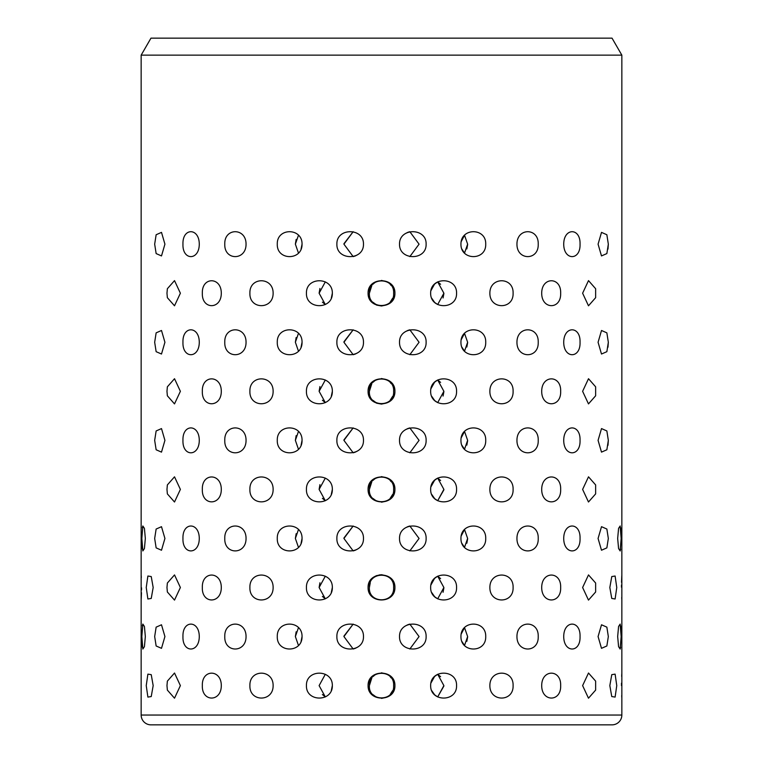 <?xml version="1.0" encoding="UTF-8"?>
<svg xmlns="http://www.w3.org/2000/svg" width="763" height="763" viewBox="0 0 763 763"><rect width="100%" height="100%" fill="white"/><g stroke="black" fill="none" stroke-linecap="round" stroke-linejoin="round"><path stroke-width="1.14" d="M141.155 55.146L150.969 38.15L612.031 38.15L621.845 55.146L141.155 55.146L141.155 715.036A9.814 9.814 0 0 0 150.969 724.85L612.031 724.85A9.814 9.814 0 0 0 621.845 715.036L621.845 55.146M419.068 244.16L409.836 256.606L419.068 244.16L409.836 231.714L407.919 232.295M426.116 244.16C426.631 260.746 399.116 260.755 399.526 244.16C399.116 227.584 426.631 227.546 426.116 244.16M419.068 342.263L409.836 354.7L419.068 342.263L409.836 329.816L407.919 330.398M426.116 342.263C426.631 358.848 399.116 358.858 399.526 342.263C399.116 325.687 426.631 325.648 426.116 342.263M419.068 440.356L409.836 452.802L419.068 440.356L409.836 427.919L407.919 428.501M426.116 440.356C426.631 456.951 399.116 456.961 399.526 440.356C399.116 423.78 426.631 423.751 426.116 440.356M419.068 538.459L409.836 550.905L419.068 538.459L409.836 526.012L407.919 526.594M426.116 538.459C426.631 555.054 399.116 555.054 399.526 538.459C399.116 521.882 426.631 521.844 426.116 538.459M419.068 636.561L409.836 649.008L419.068 636.561L409.836 624.115L407.919 624.697M426.116 636.561C426.631 653.147 399.116 653.157 399.526 636.561C399.116 619.985 426.631 619.947 426.116 636.561M430.656 293.211C430.332 276.597 457.132 276.635 456.56 293.211C457.113 309.826 430.284 309.778 430.656 293.211M440.604 284.284L437.685 281.881L443.885 293.211L437.685 304.532L434.891 302.615M430.656 391.314C430.332 374.7 457.132 374.738 456.56 391.314C457.113 407.928 430.284 407.871 430.656 391.314M440.604 382.387L437.685 379.984L443.885 391.314L437.685 402.635L434.891 400.718M430.656 489.407C430.332 472.802 457.132 472.831 456.56 489.407C457.113 506.022 430.284 505.974 430.656 489.407M440.604 480.49L437.685 478.086L443.885 489.407L437.685 500.738L443.875 489.865M430.656 587.51C430.332 570.896 457.132 570.934 456.56 587.51C457.113 604.124 430.284 604.077 430.656 587.51M440.604 578.583L437.685 576.179L443.885 587.51L437.685 598.841M430.656 685.613C430.332 668.998 457.132 669.037 456.56 685.613C457.113 702.227 430.284 702.17 430.656 685.613M440.604 676.686L437.685 674.282L443.885 685.613L437.685 696.934L443.875 686.061M461.205 241.604L464.524 235.242L467.633 244.16L464.524 253.078L461.958 249.167M485.716 244.16C486.308 260.774 460.642 260.727 460.947 244.16C460.69 227.546 486.317 227.584 485.716 244.16M461.205 339.707L464.524 333.345L467.633 342.263L464.524 351.18L461.958 347.27M485.716 342.263C486.308 358.877 460.642 358.82 460.947 342.263C460.69 325.648 486.317 325.687 485.716 342.263M461.205 437.809L464.524 431.438L467.633 440.356L464.524 449.273L461.958 445.373M485.716 440.356C486.308 456.97 460.642 456.923 460.947 440.356C460.69 423.751 486.317 423.789 485.716 440.356M461.205 535.903L464.524 529.541L467.633 538.459L464.524 547.376L461.958 543.466M485.716 538.459C486.308 555.073 460.642 555.025 460.947 538.459C460.69 521.854 486.317 521.882 485.716 538.459M461.205 634.005L464.524 627.644L467.633 636.561L464.524 645.479L461.958 641.569M485.716 636.561C486.308 653.176 460.642 653.128 460.947 636.561C460.69 619.947 486.317 619.985 485.716 636.561M489.875 293.211C489.693 276.597 513.718 276.635 513.098 293.211C513.709 309.826 489.646 309.778 489.875 293.211M489.875 391.314C489.693 374.7 513.718 374.738 513.098 391.314C513.709 407.928 489.646 407.871 489.875 391.314M489.875 489.407C489.693 472.802 513.718 472.831 513.098 489.407C513.709 506.022 489.646 505.974 489.875 489.407M489.875 587.51C489.693 570.896 513.718 570.934 513.098 587.51C513.709 604.124 489.646 604.077 489.875 587.51M489.875 685.613C489.693 668.998 513.718 669.037 513.098 685.613C513.709 702.227 489.646 702.17 489.875 685.613M538.22 244.16C538.84 260.774 516.799 260.727 516.952 244.16C516.837 227.546 538.85 227.584 538.22 244.16M538.22 342.263C538.84 358.877 516.799 358.82 516.952 342.263C516.837 325.648 538.85 325.687 538.22 342.263M538.22 440.356C538.84 456.97 516.799 456.923 516.952 440.356C516.837 423.751 538.85 423.789 538.22 440.356M538.22 538.459C538.84 555.073 516.799 555.025 516.952 538.459C516.837 521.854 538.85 521.882 538.22 538.459M538.22 636.561C538.84 653.176 516.799 653.128 516.952 636.561C516.837 619.947 538.85 619.985 538.22 636.561M541.701 293.211C541.673 276.597 561.291 276.635 560.662 293.211C561.282 309.826 541.635 309.778 541.701 293.211M541.701 391.314C541.673 374.7 561.291 374.738 560.662 391.314C561.282 407.928 541.635 407.871 541.701 391.314M541.701 489.407C541.673 472.802 561.291 472.831 560.662 489.407C561.282 506.022 541.635 505.974 541.701 489.407M541.701 587.51C541.673 570.896 561.291 570.934 560.662 587.51C561.282 604.124 541.635 604.077 541.701 587.51M541.701 685.613C541.673 668.998 561.291 669.037 560.662 685.613C561.282 702.227 541.635 702.17 541.701 685.613M580.042 244.16C580.653 260.774 563.743 260.727 563.723 244.16C563.771 227.546 580.662 227.584 580.042 244.16M580.042 342.263C580.653 358.877 563.743 358.82 563.723 342.263C563.771 325.648 580.662 325.687 580.042 342.263M580.042 440.356C580.653 456.97 563.743 456.923 563.723 440.356C563.771 423.751 580.662 423.789 580.042 440.356M580.042 538.459C580.653 555.073 563.743 555.025 563.723 538.459C563.771 521.854 580.662 521.882 580.042 538.459M580.042 636.561C580.653 653.176 563.743 653.128 563.723 636.561C563.771 619.947 580.662 619.985 580.042 636.561M582.617 293.211L588.502 280.612L595.636 288.719L595.636 297.694L588.483 305.801L582.617 293.211M582.617 391.314L588.502 378.715L595.636 386.822L595.636 395.797L588.483 403.904L582.617 391.314M582.617 489.407L588.502 476.818L595.636 484.925L595.636 493.899L588.483 501.997L582.617 489.407M582.617 587.51L588.502 574.911L595.636 583.027L595.636 591.993L588.483 600.1L582.617 587.51M582.617 685.613L588.502 673.014L595.636 681.121L595.636 690.095L588.483 698.202L582.617 685.613M608.33 244.16L606.862 253.574L601.492 255.929L598.078 244.16L601.511 232.381L606.862 234.746L608.33 244.16L607.987 249.081M608.33 342.263L606.862 351.676L601.492 354.032L598.078 342.263L601.511 330.484L606.862 332.849L608.33 342.263L607.987 347.184M608.33 440.356L606.862 449.769L601.492 452.125L598.078 440.356L601.511 428.577L606.862 430.952L608.33 440.356L607.987 445.287M608.33 538.459L606.862 547.872L601.492 550.228L598.078 538.459L601.511 526.68L606.862 529.045L608.33 538.459M608.33 636.561L606.862 645.975L601.492 648.331L598.078 636.561L601.511 624.783L606.862 627.148L608.33 636.561M609.828 587.51L611.773 576.561L615.112 576.027L616.762 587.51L615.112 598.993L611.764 598.45L609.828 587.51M609.828 685.613L611.773 674.654L615.112 674.13L616.762 685.613L615.112 697.086L611.764 696.552L609.828 685.613M621.168 538.459L620.147 550.943L618.574 548.549L617.668 538.459L618.574 528.377L620.147 525.984L621.168 538.459M621.168 636.561L620.147 649.036L618.574 646.643L617.668 636.561L618.574 626.48L620.147 624.086L621.168 636.561M621.788 575.731L621.53 582.312M621.483 585.059L621.473 587.224M621.788 673.834L621.664 676.352M621.483 683.162L621.473 685.613M620.138 550.962A25.503 25.503 0 0 0 620.147 550.934L620.634 549.169M621.149 540.776L621.168 538.926M620.138 649.065A25.503 25.503 0 0 0 620.147 649.036L620.634 647.262M621.149 638.879L621.168 637.029M466.842 248.919L467.624 244.618M466.842 347.012L467.624 342.711M466.842 445.115L467.624 440.814M466.842 543.218L467.624 538.916M466.842 641.321L467.624 637.01M437.685 281.881L434.614 284.065M434.576 284.094L430.923 290.655M437.685 379.984L434.614 382.158M434.576 382.196L430.923 388.758M437.685 478.086L434.614 480.261M434.576 480.299L430.923 486.861M437.685 576.189L434.614 578.364M434.576 578.392L430.923 584.954M437.685 674.282L434.614 676.466M434.576 676.495L430.923 683.057M391.181 285.534L390.151 284.265M386.259 281.452L381.376 280.431M375.453 282.138L372.821 284.294M371.819 285.534L369.387 293.211C368.262 276.835 394.719 276.835 393.613 293.211C394.748 309.54 368.3 309.625 369.387 293.211M391.181 383.627L390.151 382.368M386.259 379.554L381.376 378.534M375.453 380.241L372.821 382.397M371.819 383.627L369.387 391.314C368.262 374.938 394.719 374.938 393.613 391.314C394.748 407.642 368.3 407.728 369.387 391.314M391.181 481.73L390.151 480.461M386.259 477.657L381.376 476.627M375.453 478.334L372.821 480.49M371.819 481.73L369.387 489.407C368.262 473.041 394.719 473.031 393.613 489.407C394.748 505.745 368.3 505.821 369.387 489.407M381.51 574.73L376.512 575.645M376.436 575.674L374.175 576.809M386.24 575.75L381.586 574.73M381.471 574.73L379.068 574.987M370.265 582.741L369.387 587.51C368.252 571.182 394.7 571.096 393.613 587.51C394.738 603.876 368.281 603.886 369.387 587.51C368.252 603.838 394.7 603.924 393.613 587.51M391.181 677.935L390.151 676.667M386.259 673.853L381.376 672.832M375.453 674.54L372.821 676.695M371.819 677.935L369.387 685.613C368.262 669.237 394.719 669.237 393.613 685.613C394.748 701.941 368.3 702.027 369.387 685.613M343.941 243.712L353.155 231.714L343.932 244.16L353.164 256.606L355.081 256.025M355.157 255.996L357.408 254.861M343.941 341.805L353.155 329.816L343.932 342.263L353.164 354.709L355.081 354.127M355.157 354.099L357.408 352.964M343.941 439.908L353.155 427.919L343.932 440.356L353.164 452.802L355.081 452.221M355.157 452.192L357.408 451.067M343.941 538.01L353.155 526.012L343.932 538.459L353.164 550.905L355.081 550.323M355.157 550.295L357.408 549.169M343.941 636.104L353.155 624.115L343.932 636.561L353.164 649.008L355.081 648.426M355.157 648.397L357.408 647.262M319.945 288.452L319.115 293.211L325.315 281.881M319.945 386.555L319.115 391.314L325.315 379.984M319.945 484.648L319.115 489.407L325.315 478.086M319.945 582.751L319.115 587.51L325.315 576.189M325.315 674.282L319.115 685.613L325.315 674.282M301.061 249.129L302.053 244.16C302.329 260.774 276.664 260.727 277.284 244.16C276.702 227.546 302.339 227.584 302.053 244.16M301.061 347.232L302.053 342.263C302.329 358.877 276.664 358.82 277.284 342.263C276.702 325.648 302.339 325.687 302.053 342.263M301.061 445.325L302.053 440.356C302.329 456.97 276.664 456.923 277.284 440.356C276.702 423.751 302.339 423.789 302.053 440.356M301.061 543.428L302.053 538.459C302.329 555.073 276.664 555.025 277.284 538.459C276.702 521.854 302.339 521.882 302.053 538.459M301.061 641.53L302.053 636.561C302.329 653.176 276.664 653.128 277.284 636.561C276.702 619.947 302.339 619.985 302.053 636.561M141.851 540.776L141.908 543.38M141.918 543.504L142.366 549.16M141.851 638.879L141.908 641.483M141.918 641.607L142.366 647.262M141.298 577.562L141.212 575.683M145.332 538.459L144.426 548.54L142.853 550.934L141.832 538.459L142.853 525.984L144.426 528.377L145.332 538.459M145.332 636.561L144.426 646.643L142.853 649.036L141.832 636.561L142.853 624.077L144.426 626.471L145.332 636.561M146.238 587.51L147.888 576.027L151.236 576.561L153.172 587.51L151.236 598.45L147.888 598.993L146.238 587.51M146.238 685.613L147.888 674.13L151.236 674.664L153.172 685.613L151.236 696.552L147.888 697.086L146.238 685.613M164.922 244.16L161.498 255.939L156.138 253.574L154.67 244.16L156.138 234.746L161.498 232.381L164.922 244.16M164.922 342.263L161.498 354.032L156.138 351.676L154.67 342.263L156.138 332.849L161.498 330.484L164.922 342.263M164.922 440.356L161.498 452.135L156.138 449.769L154.67 440.356L156.138 430.952L161.498 428.587L164.922 440.356M164.922 538.459L161.498 550.237L156.138 547.872L154.67 538.459L156.138 529.045L161.498 526.689L164.922 538.459M164.922 636.561L161.498 648.331L156.138 645.975L154.67 636.561L156.138 627.148L161.498 624.783L164.922 636.561M166.973 293.211L167.364 288.719L174.517 280.622L180.383 293.211L174.508 305.801L167.364 297.694L166.973 293.211M166.973 391.314L167.364 386.822L174.517 378.715L180.383 391.314L174.508 403.904L167.364 395.797L166.973 391.314M166.973 489.407L167.364 484.925L174.517 476.818L180.383 489.407L174.508 502.006L167.364 493.899L166.973 489.407M166.973 587.51L167.364 583.027L174.517 574.92L180.383 587.51L174.508 600.1L167.364 591.993L166.973 587.51M166.973 685.613L167.364 681.121L174.517 673.023L180.383 685.613L174.508 698.202L167.364 690.095L166.973 685.613M199.277 244.16C199.238 260.774 182.328 260.727 182.958 244.16C182.357 227.546 199.248 227.584 199.277 244.16M199.277 342.263C199.238 358.877 182.328 358.82 182.958 342.263C182.357 325.648 199.248 325.687 199.277 342.263M199.277 440.356C199.238 456.97 182.328 456.923 182.958 440.356C182.357 423.751 199.248 423.789 199.277 440.356M199.277 538.459C199.238 555.073 182.328 555.025 182.958 538.459C182.357 521.854 199.248 521.882 199.277 538.459M199.277 636.561C199.238 653.176 182.328 653.128 182.958 636.561C182.357 619.947 199.248 619.985 199.277 636.561M202.338 293.211C201.728 276.597 221.346 276.635 221.299 293.211C221.337 309.826 201.69 309.778 202.338 293.211M202.338 391.314C201.728 374.7 221.346 374.738 221.299 391.314C221.337 407.928 201.69 407.871 202.338 391.314M202.338 489.407C201.728 472.802 221.346 472.831 221.299 489.407C221.337 506.022 201.69 505.974 202.338 489.407M202.338 587.51C201.728 570.896 221.346 570.934 221.299 587.51C221.337 604.124 201.69 604.077 202.338 587.51M202.338 685.613C201.728 668.998 221.346 669.037 221.299 685.613C221.337 702.227 201.69 702.17 202.338 685.613M246.048 244.16C246.172 260.774 224.131 260.727 224.78 244.16C224.169 227.546 246.182 227.584 246.048 244.16M246.048 342.263C246.172 358.877 224.131 358.82 224.78 342.263C224.169 325.648 246.182 325.687 246.048 342.263M246.048 440.356C246.172 456.97 224.131 456.923 224.78 440.356C224.169 423.751 246.182 423.789 246.048 440.356M246.048 538.459C246.172 555.073 224.131 555.025 224.78 538.459C224.169 521.854 246.182 521.882 246.048 538.459M246.048 636.561C246.172 653.176 224.131 653.128 224.78 636.561C224.169 619.947 246.182 619.985 246.048 636.561M249.902 293.211C249.31 276.597 273.335 276.635 273.125 293.211C273.326 309.826 249.263 309.778 249.902 293.211M249.902 391.314C249.31 374.7 273.335 374.738 273.125 391.314C273.326 407.928 249.263 407.871 249.902 391.314M249.902 489.407C249.31 472.802 273.335 472.831 273.125 489.407C273.326 506.022 249.263 505.974 249.902 489.407M249.902 587.51C249.31 570.896 273.335 570.934 273.125 587.51C273.326 604.124 249.263 604.077 249.902 587.51M249.902 685.613C249.31 668.998 273.335 669.037 273.125 685.613C273.326 702.227 249.263 702.17 249.902 685.613M298.476 253.078L295.367 244.16L298.476 235.242M298.476 351.18L295.367 342.263L298.476 333.345M298.476 449.273L295.367 440.356L298.476 431.438M298.476 547.376L295.367 538.459L298.476 529.541M298.476 645.479L295.367 636.561L298.476 627.644M306.44 293.211C305.896 276.597 332.697 276.635 332.344 293.211C332.687 309.826 305.849 309.778 306.44 293.211M306.44 391.314C305.896 374.7 332.697 374.738 332.344 391.314C332.687 407.928 305.849 407.871 306.44 391.314M306.44 489.407C305.896 472.802 332.697 472.831 332.344 489.407C332.687 506.022 305.849 505.974 306.44 489.407M306.44 587.51C305.896 570.896 332.697 570.934 332.344 587.51C332.687 604.124 305.849 604.077 306.44 587.51M306.44 685.613C305.896 668.998 332.697 669.037 332.344 685.613C332.687 702.227 305.849 702.17 306.44 685.613M363.474 244.16C363.884 260.736 336.369 260.774 336.884 244.16C336.369 227.574 363.884 227.565 363.474 244.16M363.474 342.263C363.884 358.839 336.369 358.877 336.884 342.263C336.369 325.667 363.884 325.667 363.474 342.263M363.474 440.356C363.884 456.932 336.369 456.97 336.884 440.356C336.369 423.77 363.884 423.761 363.474 440.356M363.474 538.459C363.884 555.035 336.369 555.073 336.884 538.459C336.369 521.873 363.884 521.863 363.474 538.459M368.09 293.211C367.623 276.616 395.377 276.616 394.91 293.211C395.377 309.788 367.632 309.826 368.09 293.211M368.09 391.314C367.623 374.719 395.377 374.709 394.91 391.314C395.377 407.89 367.632 407.919 368.09 391.314M368.09 489.407C367.623 472.822 395.377 472.812 394.91 489.407C395.377 505.983 367.632 506.022 368.09 489.407M368.09 587.51C367.623 570.934 395.368 570.896 394.91 587.51C395.377 604.096 367.623 604.105 368.09 587.51M363.474 636.561C363.884 653.138 336.369 653.176 336.884 636.561C336.369 619.966 363.884 619.966 363.474 636.561M368.09 685.613C367.623 669.017 395.377 669.017 394.91 685.613C395.377 702.189 367.632 702.227 368.09 685.613M296.158 631.802L295.367 636.561M296.158 533.699L295.367 538.459M296.158 435.606L295.367 440.356M296.158 337.504L295.367 342.263M296.158 239.401L295.367 244.16M322.396 694.53L325.315 696.934L319.115 685.613M322.396 596.437L325.315 598.831L319.115 587.51M322.396 498.334L325.315 500.738L319.115 489.407M322.396 400.232L325.315 402.635L319.115 391.314M322.396 302.138L325.315 304.532L319.115 293.211M372.945 694.654L376.483 697.248M381.51 698.393L386.192 697.392M390.189 694.511L392.63 690.658M372.945 498.458L376.483 501.043M381.51 502.188L386.192 501.196M390.189 498.315L392.63 494.462M372.945 400.356L376.483 402.95M381.51 404.094L386.192 403.093M390.189 400.213L392.63 396.359M372.945 302.253L376.483 304.847M381.51 305.992L386.192 305M390.189 302.11L392.63 298.266M443.055 592.269L443.875 587.958M443.055 396.073L443.875 391.762M443.055 297.971L443.875 293.66M621.702 597.458L621.788 599.337M621.702 695.551L621.788 697.439M141.212 599.289L141.47 592.708M141.517 589.961L141.527 587.796M621.149 536.141L621.092 533.537M621.082 533.413L620.634 527.758M431.705 298.219L434.605 302.348M431.705 494.424L434.605 498.554M434.891 498.821L437.685 500.738M431.705 690.62L434.605 694.75M434.891 695.017L437.685 696.934M407.843 330.427L405.592 331.552M407.843 526.623L405.592 527.758M368.09 293.259L369.13 298.133M369.178 298.247L372.134 302.348M376.56 305.095L381.471 305.992M368.09 489.455L369.12 494.329M369.178 494.453L372.115 498.535M372.554 498.935L374.185 500.127M368.09 685.66L369.12 690.525M369.178 690.649L372.115 694.74M372.554 695.131L374.185 696.323M331.304 298.18L332.344 293.211M331.304 494.376L332.344 489.407M331.304 690.582L332.344 685.613M142.853 525.984L142.366 527.758M141.851 536.141L141.832 538.459M142.853 624.077A25.503 25.503 0 0 0 142.853 624.086L142.366 625.851M141.851 634.244L141.832 636.094M331.304 592.479L332.344 587.51M331.304 396.283L332.344 391.314M368.09 391.352L369.13 396.226M369.178 396.34L372.134 400.451M376.56 403.188L381.471 404.094M407.843 624.725L405.592 625.851M407.843 428.52L405.592 429.655M407.843 232.324L405.592 233.459M431.705 592.517L434.605 596.656M434.891 596.914L437.685 598.831M431.705 396.321L434.605 400.451M621.149 634.244L621.092 631.64M621.082 631.516L620.634 625.86M141.155 715.036L621.845 715.036"/></g></svg>

